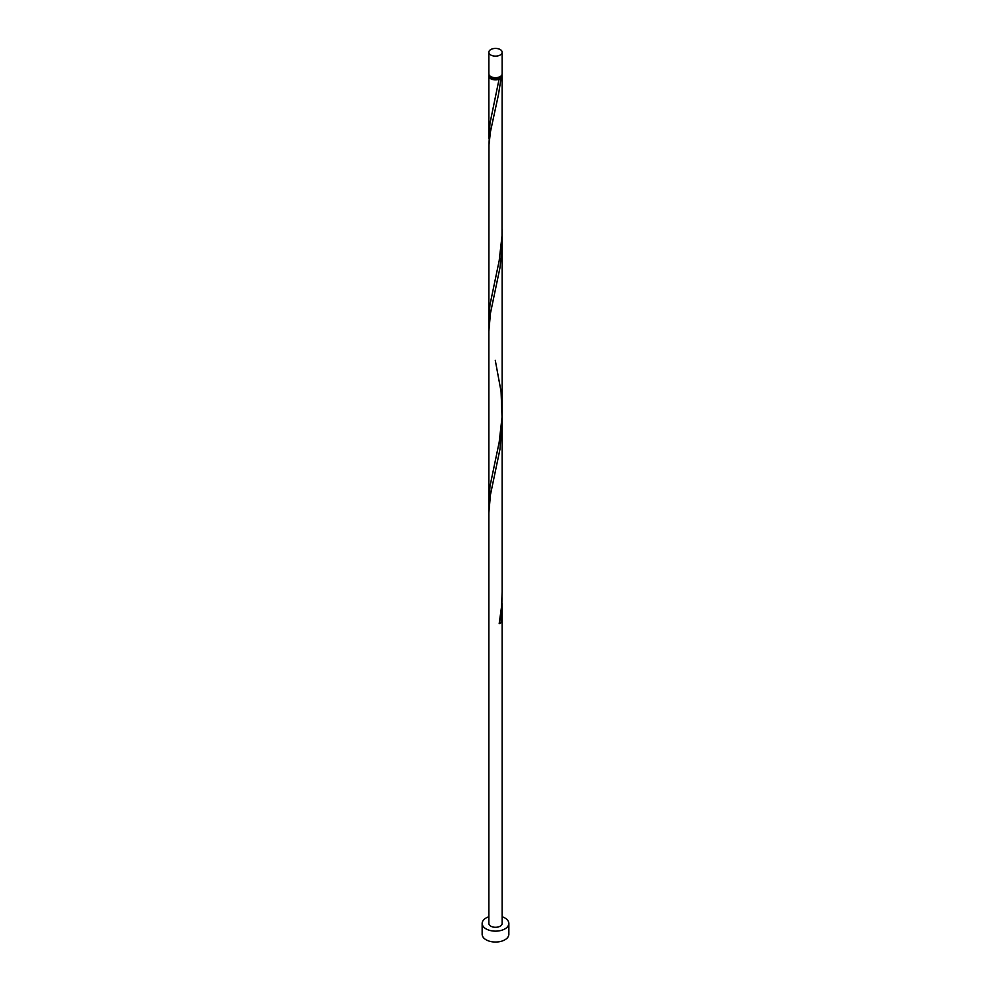 <?xml version="1.0" encoding="UTF-8"?>
<svg xmlns="http://www.w3.org/2000/svg" width="991" height="991" viewBox="0 0 991 991"><rect width="100%" height="100%" fill="white"/><g stroke="black" fill="none" stroke-linecap="round" stroke-linejoin="round"><path stroke-width="1.49" d="M490.78 55.001A6.664 3.853 0 0 0 498.052 55.83A6.664 3.853 0 0 0 502.164 52.275A6.664 3.853 0 0 0 500.22 49.55A6.664 3.853 0 0 0 492.948 48.72A6.664 3.853 0 0 0 488.836 52.275A6.664 3.853 0 0 0 490.78 55.001M502.164 52.275L502.164 73.842A6.664 3.853 180 0 1 498.052 77.397A6.664 3.853 180 0 1 490.78 76.567A6.664 3.853 180 0 1 488.836 73.842L488.836 52.275M500.827 76.158A5.339 3.084 180 0 1 499.278 78.202A5.339 3.084 180 0 1 491.722 78.202A5.339 3.084 180 0 1 490.173 76.158M488.836 916.774A13.341 7.705 0 0 0 482.159 923.451A13.341 7.705 0 0 0 486.073 928.889A13.341 7.705 0 0 0 500.604 930.561A13.341 7.705 0 0 0 508.841 923.451A13.341 7.705 0 0 0 504.927 918A13.341 7.705 0 0 0 502.164 916.774M482.159 923.451L482.159 934.34A13.341 7.705 0 0 0 486.073 939.778A13.341 7.705 0 0 0 500.604 941.45A13.341 7.705 0 0 0 508.841 934.34L508.841 923.451M501.892 74.932A6.664 3.853 180 0 1 502.164 76.022A6.664 3.853 180 0 1 501.062 78.153L499.278 78.202L499.179 79.23A6.664 3.853 180 0 1 490.78 78.747A6.664 3.853 180 0 1 488.836 76.022A6.664 3.853 180 0 1 489.108 74.932M499.278 78.202L489.938 123.516L489.009 144.079M502.164 76.022L502.041 235.598L499.179 260.732L489.938 305.017L488.836 319.783L488.959 144.847L490.508 131.506L498.473 94.591L501.062 78.153M495.277 360.352L501.062 391.507L502.041 417.087L499.179 442.221L489.938 486.507L489.009 507.07M502.065 234.83L501.818 251.181L499.922 267.966L490.508 313.007L488.836 331.366L488.836 512.867L490.508 494.497L499.922 449.456L502.164 422.116L502.164 592.023L501.471 607.099L499.179 623.711A6.664 3.853 180 0 0 501.062 622.633L502.065 597.821M488.836 512.867L488.836 923.451A6.664 3.853 0 0 0 490.78 926.164A6.664 3.853 0 0 0 498.052 927.006A6.664 3.853 0 0 0 502.164 923.451L502.164 603.606M499.377 622.633A1.338 0.768 180 0 1 501.062 622.633M488.836 76.022L488.836 138.294M488.836 319.783L488.836 501.285M502.164 229.045L502.164 410.534M502.164 240.615L502.164 422.116"/></g></svg>
